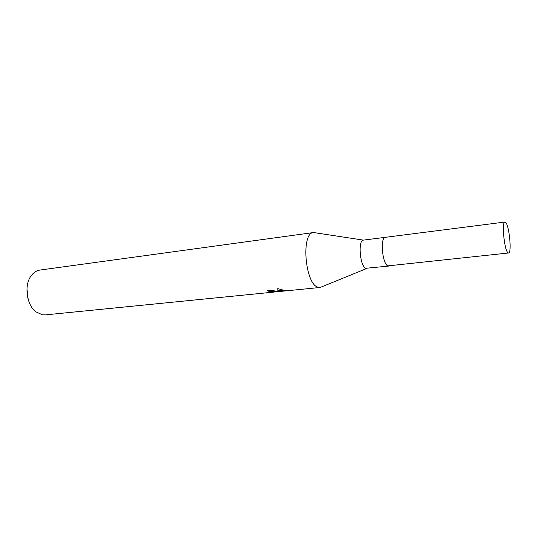 <?xml version="1.0" encoding="UTF-8"?>
<svg xmlns="http://www.w3.org/2000/svg" width="537" height="537" viewBox="0 0 537 537"><rect width="100%" height="100%" fill="white"/><g stroke="black" fill="none" stroke-linecap="round" stroke-linejoin="round"><path stroke-width="0.81" d="M385.405 237.32L363.442 240.12C357.749 240.073 359.971 266.493 365.838 268.285L388.801 266.057M388.768 266.057L387.842 265.882C382.277 264.009 379.968 237.139 385.365 237.32C379.968 237.139 382.277 264.009 387.842 265.882L508.566 252.987C511.962 253.31 509.251 225.345 505.619 222.385L504.901 222.05C501.464 221.546 504.337 250.484 507.968 252.752L508.566 252.987M363.442 240.12L313.595 232.541C300.78 232.447 305.003 284.503 318.119 287.228L320.253 287.449L322.395 286.577L320.099 287.47L278.132 291.651L278.112 290.759M268.728 290.389L268.856 291.349L267.533 290.47C271.158 290.383 274.226 290.685 276.736 291.369L277.918 291.645L277.757 288.604L277.918 291.645M313.595 232.541L39.986 270.051C36.798 270.514 34.026 272.212 31.663 275.139C23.809 284.268 26.246 304.848 36.013 311.896L42.477 314.823L45.296 314.897L274.387 292.034L274.91 291.772L274.179 291.631L268.856 291.349M313.749 232.528C300.801 231.984 304.902 284.462 318.119 287.228L320.099 287.47M277.757 288.604L285.603 290.739L279.166 291.557M277.414 291.517L274.931 291.779M268.842 290.457L269.809 290.396M277.897 290.779L283.637 290.128M26.944 288.825L28.233 299.686M366.798 268.46L320.253 287.449M274.91 291.772L274.89 291M385.365 237.32L504.901 222.05"/></g></svg>
